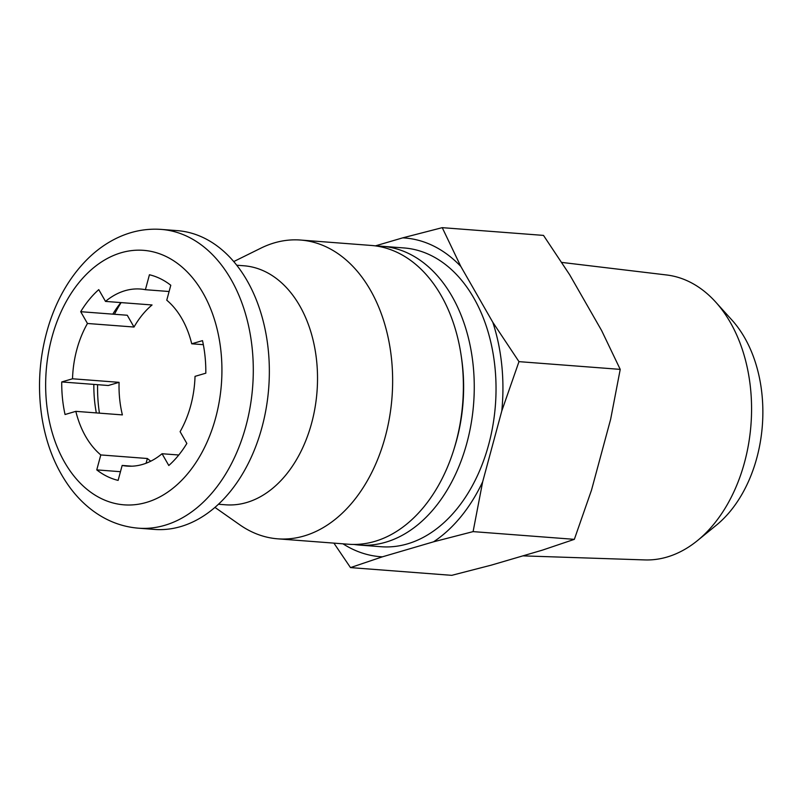 <?xml version="1.0" encoding="UTF-8"?>
<svg xmlns="http://www.w3.org/2000/svg" width="803" height="803" viewBox="0 0 803 803"><rect width="100%" height="100%" fill="white"/><g stroke="black" fill="none" stroke-linecap="round" stroke-linejoin="round"><path stroke-width="1.2" d="M191.726 343.794L202.507 340.633A104.32 71.808 94.4 0 1 205.809 373.194L195.029 376.356A88.782 61.118 94.4 0 1 180.103 431.663L186.848 443.447A104.32 71.808 94.4 0 1 168.801 465.509L162.055 453.735A88.782 61.118 -85.6 0 1 127.015 466.101A88.782 61.118 -85.6 0 1 122.156 465.439L118.121 480.385A104.32 71.808 94.4 0 1 96.761 469.885L100.797 454.94A88.782 61.118 -85.6 0 1 75.833 411.347L65.053 414.509A104.32 71.808 94.4 0 1 61.741 381.947L72.521 378.785A88.782 61.118 -85.6 0 1 87.457 323.479L80.701 311.694A104.32 71.808 94.4 0 1 98.759 289.632L105.504 301.406A88.782 61.118 94.4 0 1 140.545 289.04A88.782 61.118 94.4 0 1 145.403 289.702L149.438 274.756A104.32 71.808 94.4 0 1 170.788 285.256L166.763 300.202A88.782 61.118 94.4 0 1 181.92 318.721A88.782 61.118 94.4 0 1 191.726 343.794L203.34 344.678M75.833 411.347L122.387 414.9A88.782 61.118 94.4 0 1 119.085 382.338L108.305 385.5L93.851 384.396A104.32 71.808 -85.6 0 0 96.33 412.913M105.504 301.406L152.058 304.969A88.782 61.118 94.4 0 0 134.011 327.032L127.265 315.248L80.701 311.694M402.704 237.859A159.817 110.011 94.4 0 1 460.812 266.425L442.242 227.661L402.704 237.859L375.382 245.879M333.907 543.119L350.489 567.601L382.429 556.82A159.817 110.011 94.4 0 1 342.981 543.822M473.097 531.616L482.673 481.78A159.817 110.011 94.4 0 1 433.56 541.814L473.097 531.616L574.346 539.345L542.406 550.135L491.275 565.141L451.738 575.339L350.489 567.601M161.242 229.407L177.302 230.632A149.83 103.135 94.4 0 1 265.361 330.605A149.83 103.135 94.4 0 1 229.969 491.908A149.83 103.135 94.4 0 1 154.477 529.418L138.417 528.183C122.528 526.878 107.833 521.418 94.342 511.812C85.64 505.579 77.861 497.95 70.985 488.937C56.019 468.992 46.333 445.103 41.897 417.259C37.079 385.299 39.578 353.952 49.374 323.197C58.007 296.849 71.096 275.098 88.641 257.944C96.882 250.004 105.815 243.62 115.451 238.772C130.166 231.415 145.433 228.293 161.242 229.407A149.83 103.135 94.4 0 1 249.311 329.381A149.83 103.135 94.4 0 1 213.909 490.683A149.83 103.135 94.4 0 1 138.417 528.183M120.892 302.58A104.32 71.808 -85.6 0 0 112.811 314.144M99.431 413.154A119.858 82.508 94.4 0 1 97.595 384.687M114.478 314.274A119.858 82.508 94.4 0 1 121.123 302.601M150.803 461.163A88.782 61.118 94.4 0 1 147.351 458.503L100.797 454.94M146.076 463.241L147.351 458.503M236.714 265.221L243.891 265.773A119.858 82.508 94.4 0 1 314.334 345.752A119.858 82.508 94.4 0 1 286.019 474.794A119.858 82.508 94.4 0 1 225.623 504.796L218.456 504.254M233.733 261.577L260.885 248.157A149.83 103.135 94.4 0 1 300.593 240.047A149.83 103.135 94.4 0 1 388.652 340.02A149.83 103.135 94.4 0 1 353.26 501.333A149.83 103.135 94.4 0 1 277.768 538.833A149.83 103.135 94.4 0 1 239.756 524.791L214.953 507.396M300.593 240.047L371.327 245.457A149.83 103.135 94.4 0 1 461.103 355.187A149.83 103.135 94.4 0 1 453.906 449.419A149.83 103.135 94.4 0 1 423.994 506.733A149.83 103.135 94.4 0 1 348.502 544.243L277.768 538.833M461.103 355.187L461.464 357.596A142.302 97.956 94.4 0 1 454.628 447.09L453.906 449.419M376.758 246.079A149.83 103.135 94.4 0 1 382.218 246.29A149.83 103.135 94.4 0 1 470.277 346.264A149.83 103.135 94.4 0 1 434.875 507.566A149.83 103.135 94.4 0 1 359.383 545.066A149.83 103.135 94.4 0 1 353.962 544.444M382.218 246.29L403.979 247.946A149.83 103.135 94.4 0 1 492.048 347.92A149.83 103.135 94.4 0 1 456.646 509.232A149.83 103.135 94.4 0 1 381.154 546.733L359.383 545.066M460.812 266.425L492.811 322.294A159.817 110.011 94.4 0 1 501.805 410.905L482.673 481.78M433.56 541.814L382.429 556.82M501.805 410.905L518.979 361.641L492.811 322.294M442.242 227.661L543.501 235.399L569.658 274.746L601.658 330.615L620.227 369.38L518.979 361.641M620.227 369.38L610.651 419.216L591.52 490.091L574.346 539.345M561.739 262.41L666.641 274.977A142.944 98.398 94.4 0 1 715.714 302.099L732.045 320.196A122.859 84.576 94.4 0 1 730.559 510.899A122.859 84.576 94.4 0 1 716.386 525.162L697.496 540.57A142.944 98.398 94.4 0 1 644.869 559.922L522.863 555.867M715.714 302.099A142.944 98.398 94.4 0 1 713.987 523.978A142.944 98.398 94.4 0 1 697.496 540.57M169.102 291.509L145.403 289.702M178.778 455.01L162.055 453.735M131.913 466.182L122.156 465.439M119.085 382.338L72.521 378.785M134.011 327.032L87.457 323.479M120.47 471.702L96.761 469.885M93.851 384.396L61.741 381.947M188.364 472.877A127.627 87.858 94.4 0 1 46.554 403.166A127.627 87.858 94.4 0 1 166.412 256.659A127.627 87.858 94.4 0 1 188.364 472.877"/></g></svg>

